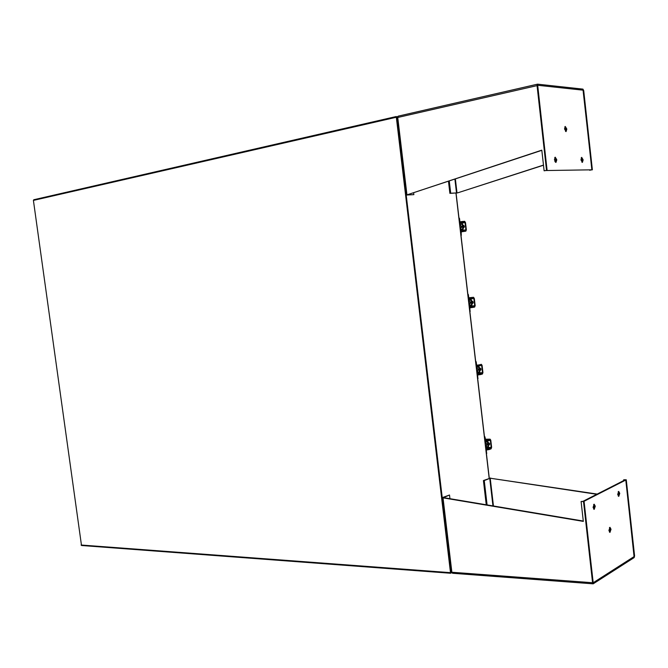 <?xml version="1.0" encoding="UTF-8"?>
<svg xmlns="http://www.w3.org/2000/svg" width="668" height="668" viewBox="0 0 668 668"><rect width="100%" height="100%" fill="white"/><g stroke="black" fill="none" stroke-linecap="round" stroke-linejoin="round"><path stroke-width="1" d="M451.869 572.626L450.566 573.253L81.504 545.497L33.408 200.4L33.759 199.749L396.166 116.549M33.759 199.749L397.744 116.591M396.241 116.524L450.566 573.253M396.383 117.242L450.599 572.534M450.424 573.202L81.504 545.497M397.527 117.134L396.926 117.1L451.159 572.61L451.702 572.326M451.159 572.61L450.549 572.568L396.324 117.242L396.926 117.1M469.312 304.55L470.731 302.604L468.644 301.026L470.372 302.671L469.061 304.608M467.8 293.82L468.385 294.705L467.942 294.78L468.343 298.204L469.37 299.715L470.506 299.514L470.94 300.174L468.569 300.408M471.616 304.909L472.051 304.833L471.499 300.082L470.94 300.174L471.616 304.909L471.207 305.71L469.212 305.902M471.383 300.091L470.481 298.663M470.305 298.679L469.287 298.863L468.786 298.12L468.385 294.705M471.934 304.85L471.307 306.562L470.222 306.762L469.896 307.647L469.93 312.039M469.22 305.994L471.207 305.71M470.122 305.911L469.454 307.731L469.855 311.146L470.297 311.063M471.499 300.082L471.057 300.157M472.769 303.389L472.577 301.251M473.128 302.854L473.053 301.794M471.942 303.865L472.234 302.362L471.6 300.959M471.967 304.107L472.468 302.32L471.566 300.675M472.385 303.589L473.186 302.253L471.984 301.101M470.815 306.821L472.376 306.62L472.468 307.472L470.915 307.672L470.815 306.821L469.462 306.954M472.468 307.472L474.639 307.063L475.157 305.643L474.322 298.479L473.529 297.293L471.332 297.678L471.433 298.529L473.888 298.554L474.723 305.727L472.376 306.62M471.433 298.529L468.502 298.872M469.871 298.73L469.771 297.878L468.769 297.978M469.771 297.878L471.332 297.678M470.915 307.672L469.913 307.773M459.801 225.133L461.53 226.702L460.219 228.732L461.897 226.677L460.043 225.124M458.933 217.643L459.517 218.519L459.066 218.553L459.467 221.993L460.536 223.605L459.642 223.738M459.651 223.822L460.536 223.605M461.646 223.521L462.106 224.214L459.734 224.573M462.548 224.172L461.546 222.661L460.436 222.745L459.918 221.96L459.517 218.519M461.354 230.71L461.07 236.013M461.212 229.859L463.108 228.965L462.49 230.61L461.363 230.71M461.237 229.859L460.586 231.604L460.987 235.044L461.438 235.002M462.223 224.197L462.782 228.982L463.225 228.949L462.665 224.164L462.106 224.214M462.782 228.982L460.294 229.349M464.001 227.529L463.709 225.392M464.344 226.886L464.176 225.834M463.116 228.055L463.417 226.527L462.782 225.133M463.149 228.339L463.65 226.502L462.749 224.882M463.458 227.821L464.369 226.402L463.25 225.283M461.955 230.702L463.517 230.51L463.617 231.37L462.056 231.562L461.955 230.702L460.586 230.903M463.617 231.37L465.838 231.17L466.347 229.809L465.504 222.586L464.677 221.325L462.473 221.492L462.573 222.352L465.062 222.619L465.905 229.842L463.517 230.51M462.573 222.352L459.651 222.753M461.003 222.544L460.903 221.684L459.901 221.834M460.903 221.684L462.473 221.492M462.056 231.562L461.054 231.704M477.278 371.45L478.53 369.596L476.468 367.959L478.179 369.696L476.86 371.55M475.633 361.021L476.217 361.922L475.783 362.039L476.175 365.438L477.127 366.874L478.33 366.573L478.739 367.191L476.368 367.333M479.407 371.901L479.841 371.784L479.29 367.074L478.739 367.191L479.407 371.901L479.006 372.719L477.01 372.827M479.173 367.074L478.639 365.847M477.278 365.972L476.61 365.321L476.217 361.922M479.724 371.817L479.106 373.571L478.029 373.863L477.712 374.781L477.737 379.123M477.035 373.061L479.006 372.719M477.937 373.02L477.278 374.898L477.67 378.288L478.113 378.171M479.29 367.074L478.856 367.183M480.509 370.314L480.392 368.193M480.851 369.897L480.86 368.778M479.716 370.748L480.016 369.279L479.382 367.868M479.741 370.965L480.242 369.22L479.348 367.559M480.392 370.389L480.968 369.179L479.766 367.993M478.63 373.98L480.183 373.771L480.284 374.623L478.731 374.831L478.63 373.98L477.294 374.055M480.284 374.623L482.421 374.03L482.931 372.56L482.104 365.446L481.361 364.319L479.148 364.887L479.248 365.738L481.67 365.555L482.496 372.677L480.183 373.771M479.248 365.738L476.309 366.031M477.695 365.947L477.595 365.095L476.593 365.154M477.595 365.095L479.148 364.887M478.731 374.831L477.729 374.882M485.16 442.792L486.889 444.546L485.569 446.316M484.375 436.07L484.96 436.989L484.525 437.148L484.918 440.513L485.803 441.874L487.072 441.448L487.448 442.032L485.068 442.057M488.116 446.717L488.542 446.558L487.991 441.882L487.448 442.032L488.116 446.717L487.715 447.56L485.711 447.568M487.874 441.882L487.54 440.905M485.828 441.014L484.96 436.989M488.425 446.6L487.815 448.395L486.755 448.796L486.446 449.748L486.463 454.031M485.761 447.961L487.715 447.56M486.663 447.952L486.012 449.906L486.404 453.271L486.838 453.104M487.991 441.882L487.565 442.032M489.168 445.013L489.126 442.951M489.452 444.771L489.56 443.56M488.408 445.447L488.709 444.011L488.074 442.583M488.433 445.623L488.934 443.928L488.041 442.249M488.742 445.172L489.652 443.919L488.45 442.692M487.364 448.98L488.909 448.762L489.001 449.606L487.456 449.823L487.364 448.98L486.045 448.988M489.001 449.606L491.114 448.804L491.615 447.284L490.788 440.22L490.103 439.16L487.882 439.953L487.982 440.788L490.37 440.379L491.189 447.443L488.909 448.762M487.982 440.788L485.026 441.022M486.429 441.005L486.337 440.17L485.327 440.179M486.337 440.17L487.882 439.953M487.456 449.823L486.454 449.823M592.374 169.831L583.715 90.614L582.939 89.12L537.598 84.168L537.055 85.621L546.524 170.373L547.034 170.365L537.698 85.279L583.055 90.155L591.931 169.831L589.619 170.231L591.931 169.831M537.389 84.218L398.245 116.14L397.159 117.919L406.344 195.031M541.832 150.325L406.954 194.881L541.806 150.15L544.119 170.799L546.524 170.373M547.034 170.365L544.119 170.799M555.809 161.122L554.857 161.422M543.476 165.088L457.496 192.91L449.881 193.353L448.47 181.278M555.784 161.272L554.924 161.547M543.493 165.23L457.496 192.91M455.376 178.991L456.995 192.927L450.7 193.211L449.272 181.011M449.881 193.353L450.7 193.211M397.502 117.585L397.928 116.374M413.642 192.827L413.859 194.647L407.513 194.856M413.859 194.647L406.344 195.039L406.954 194.881L397.744 117.484L537.055 85.621M555.459 162.232L555.801 159.978L554.757 157.531M554.415 159.786L555.993 162.399L556.803 159.794L555.225 157.189L554.415 159.786M581.244 157.732L582.179 160.053L581.886 162.199M583.156 159.877L582.404 162.382L580.943 159.869L581.694 157.364L583.156 159.877M564.827 126.828L565.846 129.283L565.554 131.421M566.84 129.083L566.08 131.588L564.527 128.974L565.278 126.461L566.84 129.083M547.109 170.357L537.615 85.27L583.147 90.172L591.856 169.822L546.107 170.532L591.856 169.822M581.093 501.484L583.506 501.551L592.574 582.73L593.184 583.832L634.166 557.588L634.583 555.868L626.267 479.783L625.849 479.991L634.057 556.603L593.209 582.738L583.982 501.309L581.093 501.484L583.323 521.391L443.018 497.852L442.575 497.518L449.506 495.013L449.94 498.704M596.758 494.287L490.22 478.213L597.184 494.07M625.849 479.991L623.945 479.749L626.267 479.783M623.528 479.966L623.603 480.634M451.393 571.541L452.745 573.219M583.506 501.551L583.982 501.309M583.281 521.048L443.544 497.627L443.018 497.852L451.869 572.251L592.574 582.73M443.544 497.627L449.506 495.013M452.019 572.818L451.651 572.192M487.089 504.933L484.25 480.559L490.22 478.213L493.452 505.993M486.254 504.791L483.423 480.551L490.679 478.021M483.423 480.551L484.25 480.559M618.259 496.082L618.768 493.335L618.209 491.681M619.754 493.351L618.685 491.406L617.7 494.429L618.768 496.382L619.754 493.351M593.668 504.449L594.286 506.177L593.685 509.1M593.075 507.371L594.161 504.198L595.288 506.21L594.203 509.375L593.075 507.371M609.475 527.578L610.026 529.215L609.458 532.104M608.907 530.467L609.959 527.319L611.02 529.256L609.967 532.404L608.907 530.467M625.782 480.041L634.149 556.544L593.159 582.78L584.066 501.276L625.782 480.041L624.805 480.025L583.055 501.284M584.066 501.276L583.047 501.25M395.932 117.343L33.408 200.4M81.078 545.021L450.165 572.635M489.168 478.188L455.96 193.11M468.627 300.876L470.982 302.571L469.07 304.691M469.12 305.159L471.499 304.925M474.539 306.211L471.433 306.512M473.503 297.293L468.744 297.786L473.529 297.293M473.888 298.554L470.882 298.863M471.825 306.002L474.723 305.727M459.793 225.041L462.147 226.644L460.235 228.882M461.621 222.661L464.778 222.185M465.838 231.17L461.07 231.863L465.821 231.17M465.062 222.619L462.164 223.054M462.916 230.285L465.905 229.842M476.418 367.792L478.781 369.563L476.86 371.575M477.035 366.874L476.317 366.916M476.919 372.043L479.29 371.909M482.321 373.187L479.415 373.337M481.67 365.555L479.44 365.688M479.657 372.827L482.496 372.677M486.154 446.157L487.239 444.412L485.143 442.709M485.127 442.517L487.481 444.379L485.694 446.308M485.644 441.849L485.043 441.857M485.611 446.733L487.991 446.717M491.013 447.969L488.216 447.986M489.995 439.177L485.219 439.235M490.37 440.379L489.068 440.396M488.391 447.46L491.189 447.443M454.9 179.149L456.511 192.985M489.736 478.28L492.951 505.91M456.069 193.094L489.277 478.163M476.317 366.924L477.127 366.874M485.051 441.882L485.786 441.874M490.103 439.16L485.219 439.218M398.245 116.14L537.49 84.176M593.167 583.832L452.528 573.269M442.375 497.702L451.201 571.816"/></g></svg>

